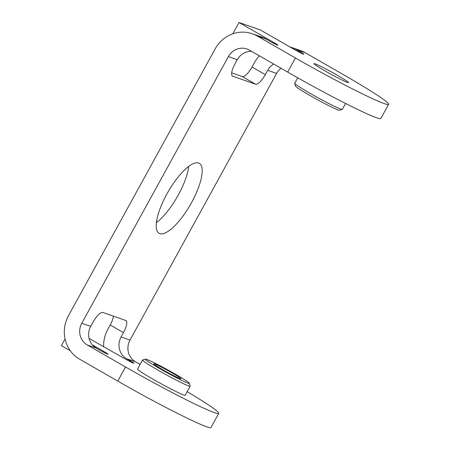 <?xml version="1.0" encoding="UTF-8"?>
<svg xmlns="http://www.w3.org/2000/svg" width="450" height="450" viewBox="0 0 450 450"><rect width="100%" height="100%" fill="white"/><g stroke="black" fill="none" stroke-linecap="round" stroke-linejoin="round"><path stroke-width="0.67" d="M259.391 55.839A32.276 30.538 -70.8 0 0 254.424 62.679L252.034 67.028L265.292 74.649A12.414 3.96 -60.1 0 1 255.527 84.189L232.746 76.241A12.414 3.96 -60.1 0 1 232.526 76.14A12.414 3.96 -60.1 0 1 234.917 64.052L237.308 59.709L228.386 56.593L81.788 323.252L90.714 326.363L93.099 322.02A12.414 3.96 -60.1 0 1 102.87 312.48L125.651 320.428A12.414 3.96 -60.1 0 1 125.865 320.529A12.414 3.96 -60.1 0 1 123.474 332.618L121.089 336.96L130.011 340.076L276.604 73.418L267.683 70.307L265.292 74.649M231.699 72.877L242.263 76.562A12.414 3.96 119.9 0 0 252.034 67.028M252.281 33.744L261.202 36.855A32.276 30.538 -70.8 0 1 266.096 39.094L257.169 35.977A32.276 30.538 -70.8 0 0 252.281 33.744A32.276 30.538 -70.8 0 0 215.123 48.971L68.529 315.624A32.276 30.538 109.2 0 0 79.526 359.117L117.776 381.111A78.834 4.478 -151.2 0 0 210.971 427.5L218.734 413.381A78.834 4.478 28.8 0 0 187.155 391.641M103.629 346.534A32.276 30.538 109.2 0 1 107.826 329.338L110.216 324.99A12.414 3.96 119.9 0 0 113.439 316.17M188.741 166.393A40.348 12.864 -60.1 0 1 178.279 195.013A40.348 12.864 -60.1 0 1 156.392 222.649M166.86 194.029A40.348 12.864 -60.1 0 1 199.311 163.356A40.348 12.864 -60.1 0 1 191.537 202.641A40.348 12.864 -60.1 0 1 159.086 233.314A40.348 12.864 -60.1 0 1 166.86 194.029M257.169 35.977L295.425 57.971A78.834 4.478 28.8 0 0 388.62 104.366A78.834 4.478 28.8 0 0 343.642 74.796L305.392 52.802L296.471 49.691A32.276 30.538 -70.8 0 0 291.577 47.453A32.276 30.538 -70.8 0 0 289.839 46.907M273.684 64.058A16.138 15.272 -70.8 0 0 267.683 70.307M305.392 52.802A32.276 30.538 -70.8 0 0 300.499 50.569L291.577 47.453M281.002 68.265A16.138 15.272 -70.8 0 0 276.604 73.418M121.089 336.96A16.138 15.272 109.2 0 0 126.585 358.706L135.512 361.817A16.138 15.272 109.2 0 1 130.011 340.076M218.734 413.381A78.834 4.478 28.8 0 1 125.539 366.986L87.289 344.993L96.21 348.109A16.138 15.272 109.2 0 1 90.714 326.363M87.289 344.993A16.138 15.272 109.2 0 1 81.788 323.252M388.62 104.366L380.858 118.485A78.834 4.478 -151.2 0 1 287.662 72.09L249.407 50.096A16.138 15.272 -70.8 0 0 246.96 48.983A16.138 15.272 -70.8 0 0 228.386 56.593M251.482 51.289A16.138 15.272 -70.8 0 0 237.308 59.709M337.292 75.234A19.71 1.119 -151.2 0 1 348.536 82.626A19.71 1.119 -151.2 0 1 325.238 71.027A19.71 1.119 -151.2 0 1 313.993 63.636A19.71 1.119 -151.2 0 1 337.292 75.234M296.471 49.691L299.531 51.452A7.447 0.422 -151.2 0 1 303.778 54.242A7.447 0.422 -151.2 0 1 294.975 49.86L260.291 29.919L239.029 22.5L273.713 42.441A7.447 0.422 -151.2 0 1 277.959 45.236A7.447 0.422 -151.2 0 1 269.156 40.849L266.096 39.094M239.029 22.5L232.808 33.817M96.21 348.109L99.27 349.869A7.447 0.422 -151.2 0 0 108.079 354.251A7.447 0.422 -151.2 0 0 103.826 351.456L92.289 344.824M126.585 358.706L129.645 360.467A7.447 0.422 -151.2 0 1 133.898 363.257A7.447 0.422 -151.2 0 1 125.089 358.875L89.078 338.473M135.512 361.817L140.113 364.466M65.059 338.951L61.38 345.634L70.279 350.752M345.577 103.466L342.326 109.384A27.157 1.541 -151.2 0 1 342.242 109.44L339.441 110.25A25.088 1.423 -151.2 0 1 309.859 95.434A25.088 1.423 -151.2 0 1 295.543 86.113L294.728 83.317A27.157 1.541 -151.2 0 1 294.728 83.216L297.703 77.805M342.242 109.44A27.157 1.541 -151.2 0 1 310.219 93.403A27.157 1.541 -151.2 0 1 294.728 83.317M162.607 369.63A15.519 0.883 -151.2 0 1 153.754 363.864A15.519 0.883 -151.2 0 1 172.102 372.938A15.519 0.883 -151.2 0 1 180.906 378.793A15.519 0.883 -151.2 0 1 162.607 369.63A15.519 0.883 -151.2 0 1 153.754 363.808A15.519 0.883 -151.2 0 1 154.603 363.954A15.519 0.883 -151.2 0 1 172.102 372.938A15.519 0.883 -151.2 0 1 180.951 378.759A15.519 0.883 -151.2 0 1 180.107 378.613A15.519 0.883 -151.2 0 1 162.607 369.63M175.028 373.961A25.088 1.423 28.8 0 0 145.446 359.145A25.088 1.423 28.8 0 0 159.683 368.606A25.088 1.423 28.8 0 0 189.343 383.282A25.088 1.423 28.8 0 0 175.028 373.961M145.446 359.145L142.639 359.955A27.157 1.541 28.8 0 0 142.56 360.011A27.157 1.541 28.8 0 0 158.051 370.198A27.157 1.541 28.8 0 0 190.159 386.179A27.157 1.541 28.8 0 0 190.159 386.077L189.343 383.282M190.159 386.179L185.181 395.229A27.157 1.541 -151.2 0 1 153.079 379.249A27.157 1.541 -151.2 0 1 137.582 369.062L142.56 360.011M242.263 76.562L255.527 84.189M232.335 76.005L232.746 76.241M110.216 324.99L123.474 332.618M299.143 52.155L299.531 51.452M273.324 43.144L273.713 42.441M295.425 57.971L287.662 72.09M103.444 352.159L103.826 351.456M129.645 360.467L129.263 361.17M125.539 366.986L117.776 381.111"/></g></svg>
